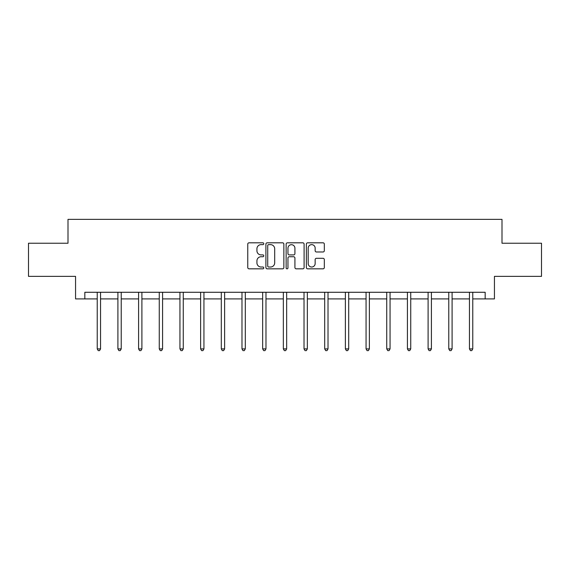 <?xml version="1.0" encoding="UTF-8"?>
<svg xmlns="http://www.w3.org/2000/svg" width="570" height="570" viewBox="0 0 570 570"><rect width="100%" height="100%" fill="white"/><g stroke="black" fill="none" stroke-linecap="round" stroke-linejoin="round"><path stroke-width="0.85" d="M263.789 243.725A0.912 0.912 0 0 0 262.884 242.813L249.054 242.813A1.304 1.304 0 0 0 247.758 244.117L247.758 267.537A1.304 1.304 0 0 0 249.054 268.833L262.884 268.833A0.912 0.912 0 0 0 263.789 267.921A0.912 0.912 0 0 0 262.884 267.017L261.089 267.017A4.161 4.161 0 0 1 256.928 262.848L256.928 260.896A4.161 4.161 0 0 1 261.089 256.735L262.884 256.735A0.912 0.912 0 0 0 263.789 255.823A0.912 0.912 0 0 0 262.884 254.911L261.089 254.911A4.161 4.161 0 0 1 256.928 250.75L256.928 248.798A4.161 4.161 0 0 1 261.089 244.637L262.884 244.637A0.912 0.912 0 0 0 263.789 243.725M323.026 251.983A1.304 1.304 0 0 0 324.33 250.686L324.33 244.117A1.304 1.304 0 0 0 323.026 242.813L307.672 242.813A1.304 1.304 0 0 0 306.368 244.117L306.368 267.537A1.304 1.304 0 0 0 307.672 268.833L323.026 268.833A1.304 1.304 0 0 0 324.33 267.537L324.33 259.599A1.304 1.304 0 0 0 323.026 258.296L316.457 258.296A1.304 1.304 0 0 0 315.153 259.599L315.153 263.532A3.484 3.484 0 0 1 311.676 267.017A3.484 3.484 0 0 1 308.192 263.532L308.192 248.114A3.484 3.484 0 0 1 311.676 244.637A3.484 3.484 0 0 1 315.153 248.114L315.153 250.686A1.304 1.304 0 0 0 316.457 251.983L323.026 251.983M84.837 298.908L84.837 292.275L485.163 292.275L485.163 298.908L494.439 298.908L494.439 276.372L541.5 276.372L541.5 243.233L501.999 243.233L501.999 219.372L68.001 219.372L68.001 243.233L28.5 243.233L28.5 276.372L75.561 276.372L75.561 298.908L97.235 298.908M283.86 244.117A1.304 1.304 0 0 0 282.563 242.813L267.209 242.813A1.304 1.304 0 0 0 265.905 244.117L265.905 267.537A1.304 1.304 0 0 0 267.209 268.833L282.563 268.833A1.304 1.304 0 0 0 283.86 267.537L283.86 244.117M287.437 242.813L302.791 242.813A1.304 1.304 0 0 1 304.095 244.117L304.095 267.537A1.304 1.304 0 0 1 302.791 268.833L296.222 268.833A1.304 1.304 0 0 1 294.918 267.537L294.918 258.039A1.304 1.304 0 0 0 293.621 256.735L289.261 256.735A1.304 1.304 0 0 0 287.957 258.039L287.957 267.921A0.912 0.912 0 0 1 287.052 268.833A0.912 0.912 0 0 1 286.14 267.921L286.14 244.117A1.304 1.304 0 0 1 287.437 242.813M100.548 298.908L117.912 298.908M121.225 298.908L138.588 298.908M141.901 298.908L159.265 298.908M162.585 298.908L179.949 298.908M183.262 298.908L200.626 298.908M203.939 298.908L221.303 298.908M224.623 298.908L241.986 298.908M245.299 298.908L262.663 298.908M265.976 298.908L283.34 298.908M286.66 298.908L304.024 298.908M307.337 298.908L324.701 298.908M328.014 298.908L345.377 298.908M348.697 298.908L366.061 298.908M369.374 298.908L386.738 298.908M390.051 298.908L407.415 298.908M410.735 298.908L428.099 298.908M431.412 298.908L448.775 298.908M452.088 298.908L469.452 298.908M472.765 298.908L485.163 298.908M268.641 244.637A0.912 0.912 0 0 0 267.729 245.542L267.729 266.105A0.912 0.912 0 0 0 268.641 267.017L270.522 267.017A4.161 4.161 0 0 0 274.69 262.848L274.69 248.798A4.161 4.161 0 0 0 270.522 244.637L268.641 244.637M294.918 248.178A3.484 3.484 0 0 0 291.441 244.701A3.484 3.484 0 0 0 287.957 248.178L287.957 253.614A1.304 1.304 0 0 0 289.261 254.911L293.621 254.911A1.304 1.304 0 0 0 294.918 253.614L294.918 248.178M100.719 292.275L100.641 292.474A1.325 1.325 0 0 0 100.548 292.966L100.548 348.904L97.235 348.904L97.235 292.966A1.325 1.325 0 0 0 97.135 292.474L97.057 292.275M100.548 348.904L99.55 350.628L98.225 350.628L97.235 348.904M121.396 292.275L121.317 292.474A1.325 1.325 0 0 0 121.225 292.966L121.225 348.904L117.912 348.904L117.912 292.966A1.325 1.325 0 0 0 117.812 292.474L117.734 292.275M121.225 348.904L120.227 350.628L118.902 350.628L117.912 348.904M142.08 292.275L142.001 292.474A1.325 1.325 0 0 0 141.901 292.966L141.901 348.904L138.588 348.904L138.588 292.966A1.325 1.325 0 0 0 138.496 292.474L138.417 292.275M141.901 348.904L140.911 350.628L139.586 350.628L138.588 348.904M162.756 292.275L162.678 292.474A1.325 1.325 0 0 0 162.585 292.966L162.585 348.904L159.265 348.904L159.265 292.966A1.325 1.325 0 0 0 159.173 292.474L159.094 292.275M162.585 348.904L161.588 350.628L160.263 350.628L159.265 348.904M183.433 292.275L183.355 292.474A1.325 1.325 0 0 0 183.262 292.966L183.262 348.904L179.949 348.904L179.949 292.966A1.325 1.325 0 0 0 179.849 292.474L179.771 292.275M183.262 348.904L182.265 350.628L180.939 350.628L179.949 348.904M204.117 292.275L204.039 292.474A1.325 1.325 0 0 0 203.939 292.966L203.939 348.904L200.626 348.904L200.626 292.966A1.325 1.325 0 0 0 200.533 292.474L200.455 292.275M203.939 348.904L202.948 350.628L201.623 350.628L200.626 348.904M224.794 292.275L224.715 292.474A1.325 1.325 0 0 0 224.623 292.966L224.623 348.904L221.303 348.904L221.303 292.966A1.325 1.325 0 0 0 221.21 292.474L221.132 292.275M224.623 348.904L223.625 350.628L222.3 350.628L221.303 348.904M245.47 292.275L245.392 292.474A1.325 1.325 0 0 0 245.299 292.966L245.299 348.904L241.986 348.904L241.986 292.966A1.325 1.325 0 0 0 241.887 292.474L241.808 292.275M245.299 348.904L244.302 350.628L242.977 350.628L241.986 348.904M266.154 292.275L266.076 292.474A1.325 1.325 0 0 0 265.976 292.966L265.976 348.904L262.663 348.904L262.663 292.966A1.325 1.325 0 0 0 262.57 292.474L262.492 292.275M265.976 348.904L264.986 350.628L263.661 350.628L262.663 348.904M286.831 292.275L286.753 292.474A1.325 1.325 0 0 0 286.66 292.966L286.66 348.904L283.34 348.904L283.34 292.966A1.325 1.325 0 0 0 283.247 292.474L283.169 292.275M286.66 348.904L285.663 350.628L284.337 350.628L283.34 348.904M307.508 292.275L307.43 292.474A1.325 1.325 0 0 0 307.337 292.966L307.337 348.904L304.024 348.904L304.024 292.966A1.325 1.325 0 0 0 303.924 292.474L303.846 292.275M307.337 348.904L306.339 350.628L305.014 350.628L304.024 348.904M328.192 292.275L328.113 292.474A1.325 1.325 0 0 0 328.014 292.966L328.014 348.904L324.701 348.904L324.701 292.966A1.325 1.325 0 0 0 324.608 292.474L324.53 292.275M328.014 348.904L327.023 350.628L325.698 350.628L324.701 348.904M348.868 292.275L348.79 292.474A1.325 1.325 0 0 0 348.697 292.966L348.697 348.904L345.377 348.904L345.377 292.966A1.325 1.325 0 0 0 345.285 292.474L345.206 292.275M348.697 348.904L347.7 350.628L346.375 350.628L345.377 348.904M369.545 292.275L369.467 292.474A1.325 1.325 0 0 0 369.374 292.966L369.374 348.904L366.061 348.904L366.061 292.966A1.325 1.325 0 0 0 365.961 292.474L365.883 292.275M369.374 348.904L368.377 350.628L367.051 350.628L366.061 348.904M390.229 292.275L390.151 292.474A1.325 1.325 0 0 0 390.051 292.966L390.051 348.904L386.738 348.904L386.738 292.966A1.325 1.325 0 0 0 386.645 292.474L386.567 292.275M390.051 348.904L389.061 350.628L387.735 350.628L386.738 348.904M410.906 292.275L410.828 292.474A1.325 1.325 0 0 0 410.735 292.966L410.735 348.904L407.415 348.904L407.415 292.966A1.325 1.325 0 0 0 407.322 292.474L407.244 292.275M410.735 348.904L409.737 350.628L408.412 350.628L407.415 348.904M431.583 292.275L431.504 292.474A1.325 1.325 0 0 0 431.412 292.966L431.412 348.904L428.099 348.904L428.099 292.966A1.325 1.325 0 0 0 427.999 292.474L427.92 292.275M431.412 348.904L430.414 350.628L429.089 350.628L428.099 348.904M452.267 292.275L452.188 292.474A1.325 1.325 0 0 0 452.088 292.966L452.088 348.904L448.775 348.904L448.775 292.966A1.325 1.325 0 0 0 448.683 292.474L448.604 292.275M452.088 348.904L451.098 350.628L449.773 350.628L448.775 348.904M472.943 292.275L472.865 292.474A1.325 1.325 0 0 0 472.765 292.966L472.765 348.904L469.452 348.904L469.452 292.966A1.325 1.325 0 0 0 469.359 292.474L469.281 292.275M472.765 348.904L471.775 350.628L470.45 350.628L469.452 348.904"/></g></svg>
